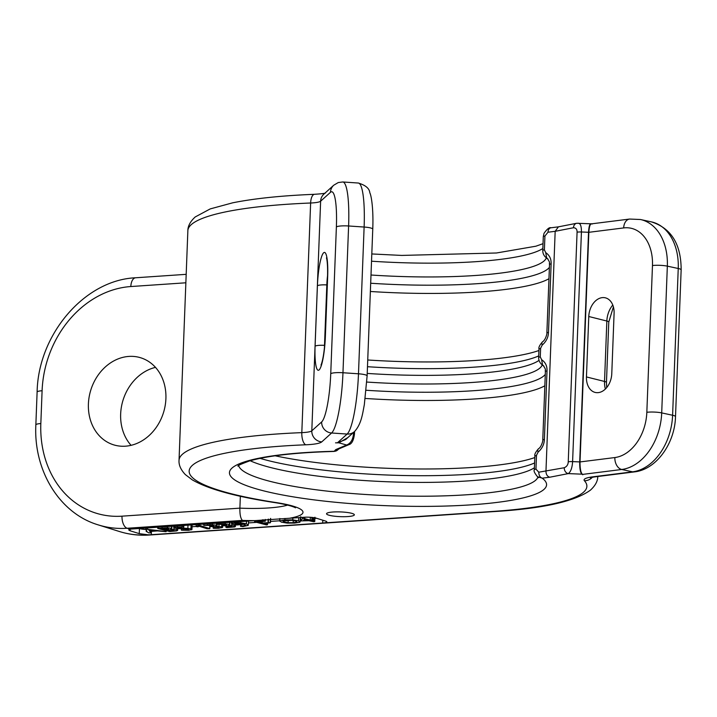 <?xml version="1.0" encoding="UTF-8"?>
<svg xmlns="http://www.w3.org/2000/svg" width="717" height="717" viewBox="0 0 717 717"><rect width="100%" height="100%" fill="white"/><g stroke="black" fill="none" stroke-linecap="round" stroke-linejoin="round"><path stroke-width="1.08" d="M582.76 474.6L581.899 474.161C580.34 472.53 579.605 468.443 579.712 461.909L588.532 232.281C588.926 225.954 589.921 223.13 591.516 223.821L576.71 223.274A5.261 4.194 79 0 0 573.475 227.746C575.966 227.863 577.158 229.341 577.077 232.191L568.249 461.82C568.124 464.679 566.788 466.65 564.252 467.735L538.772 472.207L535.966 469.124L536.495 455.313L538.082 452.14C542.106 448.591 544.203 444.361 544.382 439.44L547.017 370.931C547.214 366.011 545.422 362.264 541.631 359.71L540.277 356.905L540.609 348.265L542.195 345.092C546.22 341.552 548.317 337.313 548.496 332.392L551.131 263.892C551.328 258.962 549.536 255.225 545.745 252.662L544.391 249.857L544.92 236.045L547.994 232.218L555.173 231.313L545.96 471.302C546.067 474.493 547.322 476.464 549.724 477.226L542.204 478.167L537.463 476.688L538.557 477.701M592.117 224.062C590.396 223.121 589.302 225.864 588.845 232.308L580.017 461.936C579.972 468.676 580.797 472.835 582.5 474.412L582.751 474.788M337.438 442.801L347.118 434.063A10.522 10.208 47.9 0 0 354.565 431.509L345.648 439.557L337.438 442.801L335.529 442.846L338.863 442.819L347.835 437.576M254.669 520.632L132.878 528.922A8.765 1.488 -177.8 0 0 130.279 529.245L128.728 529.962L130.037 530.75L139.25 533.636L147.935 534.774A8.765 1.488 -177.8 0 0 151.305 534.694L322.695 523.025A8.765 1.488 -177.8 0 0 326.844 521.913A8.765 1.488 -177.8 0 0 325.536 521.071L316.322 518.185A8.765 1.488 -177.8 0 0 304.268 517.253L254.669 520.632A61.366 10.441 2.2 0 1 242.418 520.408C240.598 518.499 239.756 514.412 239.89 508.147L122.007 516.168A99.941 83.432 107.4 0 1 40.833 423.541L42.097 390.738A99.941 83.432 107.4 0 1 130.826 286.54L185.855 282.794M352.271 513.48A13.91 2.366 -177.8 0 0 336.694 511.866A13.91 2.366 -177.8 0 0 326.54 513.757A13.91 2.366 -177.8 0 0 328.619 515.093A13.91 2.366 -177.8 0 0 344.205 516.706A13.91 2.366 -177.8 0 0 354.35 514.824A13.91 2.366 -177.8 0 0 352.271 513.48M237.999 466.158C237.139 465.835 240.885 464.132 249.229 461.049C267.235 455.77 295.521 452.561 334.077 451.441L335.735 449.622L346.616 445.015C350.721 443.429 353.033 439.548 353.553 433.364L352.764 433.14M558.409 226.85L555.173 231.313L573.475 227.746M577.911 223.256C580.322 223.014 581.496 225.927 581.424 231.985A5.261 0.896 -177.8 0 0 577.077 232.191M588.532 232.281L581.424 231.985L572.605 461.614C572.202 467.816 570.759 471.813 568.294 473.605L549.724 477.226M335.735 449.622L338.057 449.254L348.865 444.674C351.787 443.957 353.669 440.372 354.485 433.91L354.583 431.491M535.966 469.124A5.261 0.896 2.2 0 0 534.344 469.707L534.873 455.895C534.371 454.479 535.572 452.104 538.476 448.779C541.658 447.014 543.28 439.449 542.76 440.023L545.395 371.514C544.786 369.416 546.847 370.752 543.101 365.347L541.774 364.469L542.868 365.482M540.277 356.905A5.261 0.896 2.2 0 0 538.655 357.478L538.987 348.847C538.485 347.431 539.686 345.056 542.59 341.731C545.771 339.975 547.394 332.401 546.874 332.975L549.509 264.465C548.899 262.368 550.961 263.713 547.214 258.299L545.888 257.421L546.981 258.434M548.039 259.124A154.298 26.26 -177.8 0 0 546.65 257.932L545.745 252.662M542.59 341.731A5.261 2.832 51.9 0 0 542.195 345.092M543.934 366.163A154.298 26.26 -177.8 0 0 542.536 364.98L541.631 359.71M538.476 448.779A5.261 2.832 51.9 0 0 538.082 452.14M614.093 313.32L611.771 373.745A17.531 12.404 102.2 0 1 594.366 392.19A17.531 12.404 102.2 0 1 586.452 376.936L588.774 316.502A17.531 12.404 102.2 0 1 604.046 297.609A17.531 12.404 102.2 0 1 614.093 313.32M131.077 445.338A45.592 38.055 107.4 0 1 120.653 414.041A45.592 38.055 107.4 0 1 155.481 367.373M192.057 526.753L196.108 526.475M209.947 525.534L210.395 525.498M248.53 522.908L256.803 522.343M270.488 521.411L279.666 520.784M314.88 518.391L316.591 518.274M139.179 528.492L139.448 528.572A8.765 1.488 -177.8 0 0 145.972 529.522M191.69 525.534L191.098 524.593M299.912 522.218L298.577 520.856L292.769 519.888L284.882 519.897L279.881 520.811L281.315 522.128L287.159 523.114L294.418 523.105L299.912 522.218L300.423 517.513M166.138 530.885L166.111 531.557L145.748 529.128L146.931 531.198L146.358 531.476L148.84 532.892L150.758 532.848L149.952 531.503L157.48 530.903L166.021 531.709M150.758 532.848L150.857 531.431M146.931 531.198L146.358 531.476M146.196 528.017L145.748 529.128M147.603 527.918L147.559 528.949M155.069 530.562L149.495 531.001L148.643 529.639L155.069 530.562M149.548 529.773L149.495 531.001M176.767 529.845L170.655 529.307L171.748 528.904L171.264 528.375L167.545 527.82L157.892 528.483L169.669 531.557L176.561 530.912L177.682 530.383L176.767 529.845L176.821 528.519M158.475 527.183L157.892 528.483M171.748 528.904L171.345 526.305M168.504 528.554L168.558 529.083L164.946 529.487L161.54 528.42L165.573 528.232L168.504 528.554L168.558 529.083L168.576 528.581M174.034 530.042L173.908 530.643L169.768 530.992L166.281 529.899L171.076 529.702L174.034 530.042L173.908 530.643L173.935 530.015M165 528.232L164.946 529.487M169.821 529.693L169.768 530.992M191.529 529.845L190.928 528.913L187.872 528.402L177.189 527.918L177.171 527.434L183.427 526.861L174.446 527.21L174.554 528.097L177.592 528.59L188.41 529.119L188.705 529.657L187.352 529.917L181.526 530.221L188.616 530.311L191.95 529.513L192.111 525.202M181.428 528.725L181.526 530.221M174.491 526.09L174.554 528.097M182.118 525.57L182.073 526.708M183.57 527.013L183.48 525.48M181.446 527.183L181.41 528.232M209.785 525.14L209.651 528.546L200.007 525.525L198.385 525.409L196.153 526.502L197.829 526.843L199.254 526.296L207.088 528.752L209.696 528.743M196.225 524.611L196.324 526.681M221.858 527.811L221.723 526.807L215.808 526.233L216.937 525.812L216.516 525.283L212.42 524.719L203.987 525.391L213.791 525.462L213.774 525.991L210.69 526.601L216.175 526.645L219.035 527.013L219.043 527.604L213.496 528.312L218.613 528.277L222.646 527.362L222.763 524.261M213.657 526.654L213.496 528.312M214.464 526.628L214.41 527.954M219.035 527.013L219.043 527.604L219.061 527.022M210.986 525.149L210.69 526.601M213.791 525.462L213.774 525.991L213.8 525.462M204.139 524.073L203.987 525.391M216.937 525.812L216.552 524.45M211.407 525.167L211.363 526.278M211.9 525.185L211.856 526.26M234.62 526.941L234.495 525.946L228.58 525.364L229.7 524.943L229.279 524.414L225.183 523.849L216.866 524.235L226.554 524.593L226.545 525.122L223.462 525.731L231.797 526.144L231.806 526.735L226.375 527.129L226.877 527.569L234.62 526.941L235.409 526.493L235.472 524.88M226.429 525.785L226.258 527.443M227.226 525.758L227.172 527.085M231.797 526.144L231.806 526.735L231.833 526.153M223.749 524.279L223.462 525.731M226.554 524.593L226.545 525.122L226.563 524.593M216.901 523.204L216.749 524.521M229.7 524.943L229.359 522.352M224.17 524.297L224.125 525.409M224.663 524.315L224.627 525.391M232.147 522.164L232.442 524.315L236.951 524.987L244.461 524.244L245.528 525.032L244.587 525.633L240.598 526.278L242.946 526.583L248.243 525.346L246.379 523.769L240.715 522.827L235.364 522.836L231.483 523.742L231.546 522.209M248.243 525.346L248.611 520.694M240.652 524.987L240.795 526.43M242.561 523.67L240.204 524.521L235.212 524.136L234.916 523.535L236.691 523.258L242.561 523.67L242.229 524.181L242.256 523.598M235.239 523.446L235.212 524.136L234.916 523.535M313.365 517.584L313.266 520.094L310.228 520.085L303.004 518.23L300.593 520.936L308.893 520.694L313.661 521.752L314.646 521.465L311.51 520.488L312.935 520.39M314.566 521.635L314.79 517.817M300.728 517.495L300.728 521.089M310.336 517.28L310.228 520.085M307.566 520.273L303.327 520.605L304.25 519.242L307.566 520.273M270.39 518.983L270.246 522.621L262.18 522.998L258.47 521.842L265.272 521.25L263.193 520.936L254.804 521.859L266.554 524.952L267.307 524.602L263.533 523.419L269.717 522.89M267.387 524.808L267.36 523.087M255.27 520.587L254.804 521.859M265.272 521.25L265.12 519.511M262.234 521.528L262.18 522.998M279.971 518.543L279.657 521.142L279.755 518.552M295.834 521.044L296.963 522.03L293.19 522.684L288.1 522.657L283.995 521.922L282.839 520.981L291.738 520.327L295.834 521.044M240.347 496.254L239.89 508.147A50.844 8.658 2.2 0 0 287.625 505.1M165.905 398.67A45.592 38.055 107.4 0 1 113.537 444.809A45.592 38.055 107.4 0 1 88.406 403.94A45.592 38.055 107.4 0 1 140.774 357.801A45.592 38.055 107.4 0 1 165.905 398.67M588.845 232.308L623.673 227.925A42.079 29.782 102.2 0 1 652.47 265.541L646.833 412.293A42.079 29.782 102.2 0 1 614.854 457.554L580.017 461.936M591.435 223.856L629.625 219.052A10.522 7.215 82.8 0 0 623.673 227.925M629.625 219.052L640.433 219.51A52.601 37.221 102.2 0 1 667.339 266.15A10.522 1.792 -177.8 0 0 652.47 265.541M322.802 520.219L322.695 523.025L492.588 511.454A199.012 33.869 -177.8 0 0 584.427 480.74A28.053 4.777 2.2 0 1 592.735 476.841L632.618 471.831L621.72 469.483A52.601 37.221 102.2 0 0 661.701 412.902L667.339 266.15L678.237 268.499A52.601 37.221 -77.8 0 0 651.332 221.858C671.211 228.176 681.15 244.183 681.15 269.861A10.522 1.792 2.2 0 0 678.237 268.499L672.6 415.26L661.701 412.902A10.522 1.792 -177.8 0 0 646.833 412.293M40.833 423.541A10.522 1.792 2.2 0 0 35.85 424.867L37.114 392.065A10.522 1.792 2.2 0 1 42.097 390.738M37.114 392.065C38.109 334.597 84.534 279.935 135.638 277.775A10.522 5.512 86.1 0 0 130.826 286.54M321.754 441.887A10.522 10.208 -132.1 0 1 311.805 430.827L320.624 201.199A10.522 10.208 47.9 0 1 323.923 194.092L333.763 185.201L338.254 182.557L342.807 181.975A52.601 8.909 93.9 0 1 348.605 225.98L364.119 227.038L358.482 373.799A52.601 8.909 -86.1 0 1 347.118 434.063L331.595 432.996L321.754 441.887A28.053 4.777 2.2 0 1 305.765 444.791A10.522 4.347 -92.3 0 1 301.812 432.638L310.631 203.01A10.522 4.347 87.7 0 1 314.557 194.298C281.53 195.633 254.23 198.484 232.658 202.821L210.233 208.907L195.221 216.955C190.319 221.428 187.863 226.007 187.863 230.695A209.525 35.662 2.2 0 1 310.631 203.01A17.531 2.985 -177.8 0 0 320.624 201.199L330.474 192.308A42.079 7.125 93.9 0 1 336.381 226.975L330.743 373.727A42.079 7.125 93.9 0 1 321.655 421.937L311.805 430.827A17.531 2.985 2.2 0 1 301.812 432.638A209.525 35.662 -177.8 0 0 179.035 460.323C178.676 464.992 180.774 469.743 185.327 474.582L192.335 479.906C208.306 489.137 235.839 496.702 274.943 502.617C292.07 505.324 296.103 508.066 295.404 507.806M333.763 185.201A10.522 10.208 47.9 0 0 330.474 192.308M342.807 181.975L358.321 183.032A52.601 8.909 -86.1 0 1 364.119 227.038A10.522 1.792 2.2 0 1 372.759 229.135L367.122 375.896A10.522 1.792 2.2 0 0 358.482 373.799L342.968 372.741L348.605 225.98A10.522 1.792 -177.8 0 0 336.381 226.975M348.865 444.674A5.261 4.876 67 0 1 346.616 445.015L338.863 442.819M538.772 472.207C538.87 475.398 540.018 477.388 542.204 478.167A158.681 27.013 2.2 0 1 430.783 506.345A158.681 27.013 2.2 0 1 237.04 481.358A158.681 27.013 2.2 0 1 333.88 451.298A5.261 5.109 47.9 0 0 337.599 450.025A5.261 5.109 47.9 0 0 337.608 450.025L334.086 451.441M581.899 474.161L568.294 473.605A5.261 4.194 -101 0 1 564.252 467.735M614.854 457.554A10.522 7.215 -97.2 0 0 621.72 469.483L582.5 474.412M305.765 444.791A199.012 33.869 -177.8 0 0 189.88 468.434A199.012 33.869 -177.8 0 0 276.144 502.572A61.366 10.441 2.2 0 1 289.426 518.266M353.589 432.387L353.553 433.364A5.261 0.896 2.2 0 1 354.485 433.91M371.523 261.203A149.916 25.516 -177.8 0 0 542.841 248.494M544.391 249.857A5.261 0.896 2.2 0 0 542.769 250.439L543.298 236.628A5.261 0.896 2.2 0 1 544.92 236.045M543.298 236.628L544.024 233.33C547.134 228.956 549.446 227.11 550.97 227.782L550.97 227.782A5.261 3.603 82.8 0 0 547.994 232.218M579.712 461.909L572.605 461.614A5.261 0.896 -177.8 0 0 568.249 461.82M238.671 465.575A149.916 25.516 -177.8 0 0 387.368 495.59A149.916 25.516 -177.8 0 0 537.929 477.074M250.206 460.762A149.916 25.516 -177.8 0 0 400.005 482.156A149.916 25.516 -177.8 0 0 534.416 467.762M260.074 458.36A154.298 26.26 -177.8 0 0 407.632 475.586A154.298 26.26 -177.8 0 0 534.604 462.958M275.14 455.797A158.681 27.013 -177.8 0 0 534.81 457.545M365.24 398.455A158.681 27.013 -177.8 0 0 544.848 385.764M366.163 390.263A154.298 26.26 -177.8 0 0 545.279 374.417M366.808 382.053A149.916 25.516 -177.8 0 0 542.24 364.845M367.212 373.423A149.916 25.516 -177.8 0 0 539.014 360.382M367.471 366.71A154.298 26.26 -177.8 0 0 538.709 355.91M367.731 359.988A158.681 27.013 -177.8 0 0 538.924 350.505M548.962 278.716A158.681 27.013 2.2 0 1 370.357 291.478M370.68 283.242A154.298 26.26 -177.8 0 0 549.392 267.378M370.994 275.014A149.916 25.516 -177.8 0 0 546.354 257.797M549.509 264.465A5.261 0.896 2.2 0 1 551.131 263.892M546.874 332.975A5.261 0.896 2.2 0 1 548.496 332.392M539.112 349.054L540.609 348.265M545.395 371.514A5.261 0.896 2.2 0 1 547.017 370.931M542.76 440.023A5.261 0.896 2.2 0 1 544.382 439.44M534.999 456.102L536.495 455.313M592.735 476.841A10.522 7.215 82.8 0 0 594.447 476.922L634.33 471.903A10.522 7.215 82.8 0 1 632.618 471.831A52.601 37.221 -77.8 0 0 672.6 415.26A10.522 1.792 2.2 0 1 675.513 416.613L681.15 269.861M242.418 520.408L127.133 528.259L130.279 529.245M122.007 516.168A10.522 5.512 -93.9 0 0 127.133 528.259A110.463 92.206 107.4 0 1 98.31 524.907L119.506 531.539A110.463 92.206 -72.6 0 0 148.32 534.891L151.305 534.694L151.43 531.387M147.935 534.774L148.32 534.891A10.522 5.512 86.1 0 0 149.432 535.025L493.699 511.597C542.635 508.631 574.882 501.47 590.441 490.132C595.343 485.651 597.79 481.08 597.79 476.411M130.037 530.75L130.091 529.289M492.588 511.454A10.522 5.512 86.1 0 0 493.699 511.597M584.427 480.74A10.522 10.226 -42 0 0 592.421 477.226M139.25 533.636L139.448 528.572M165.448 530.67L165.421 531.422M173.917 527.837L173.855 529.415M162.114 526.932L162.069 527.873M167.59 526.556L167.545 527.82M166.738 528.286L166.702 529.352M172.008 529.738L171.963 530.903M187.988 525.167L187.872 528.402M191.081 524.961L190.928 528.913M181.867 528.734L181.822 529.908M183.301 528.752L183.256 529.917M187.388 528.922L187.352 529.917M177.511 525.884L177.484 526.807M183.579 526.986L183.633 525.462L183.57 526.959M179.035 527.183L178.99 528.169M183.812 525.453L183.704 528.268M200.052 524.351L200.007 525.525M197.847 524.494L197.811 525.57M198.421 524.459L198.385 525.409M218.99 524.584L218.927 526.368M221.822 524.297L221.723 526.807M215.736 526.637L215.683 527.936M217.359 526.726L217.314 527.864M207.679 523.831L207.643 524.763M212.465 523.5L212.42 524.719M231.743 524.037L231.69 525.498M234.54 524.763L234.495 525.946M228.499 525.767L228.454 527.067M230.13 525.857L230.085 526.995M220.442 522.962L220.406 523.894M225.237 522.63L225.183 523.849M240.769 521.582L240.715 522.827M246.478 521.187L246.379 523.769M241.262 524.952L241.217 526.17M244.631 524.315L244.587 525.633M235.4 521.94L235.364 522.836M240.249 523.311L240.204 524.521M237.766 523.213L237.721 524.539M312.657 517.495L312.558 519.986M302.466 517.378L302.431 518.364M303.04 517.333L303.004 518.23M304.788 517.226L304.743 518.364M311.895 517.405L311.796 519.968M268.508 519.153L268.373 522.469M262.332 519.843L262.288 521.008M263.238 519.735L263.193 520.936M265.335 519.484L265.272 521.142M268.158 519.18L268.024 522.496M292.841 518.033L292.769 519.888M298.702 517.629L298.577 520.856M284.936 518.454L284.882 519.897M293.271 520.497L293.19 522.684M288.189 520.219L288.1 522.657M284.049 520.551L283.995 521.922M276.144 502.572A10.522 5.772 98.7 0 1 274.943 502.617M325.348 336.936A28.788 4.876 93.9 0 1 319.128 369.918A28.788 4.876 93.9 0 1 315.086 346.203L317.407 285.778A28.788 4.876 93.9 0 1 323.627 252.796A28.788 4.876 93.9 0 1 327.669 276.511L325.348 336.936A8.765 1.488 -177.8 0 0 325.204 337.187C324.138 358.643 320.983 365.267 320.983 365.034L321.754 364.111M321.655 421.937A10.522 10.208 -132.1 0 0 331.595 432.996A52.601 8.909 93.9 0 0 342.968 372.741A10.522 1.792 -177.8 0 0 330.743 373.727M327.669 276.511A8.765 1.488 -177.8 0 0 327.526 276.762L325.204 337.187M324.442 347.79A20.058 3.397 93.9 0 1 324.505 345.334L326.827 284.909A20.058 3.397 93.9 0 1 327.57 275.552M315.086 346.203A8.765 1.488 2.2 0 1 324.505 345.334L324.684 345.343M317.407 285.778A8.765 1.488 2.2 0 1 326.827 284.909L327.212 284.927M612.784 305.039A20.058 14.188 -77.8 0 0 606.851 321.028L604.53 381.453A20.058 14.188 -77.8 0 0 605.381 389.017M613.402 306.903L608.778 322.041A8.765 1.488 -177.8 0 0 606.851 321.028L588.774 316.502M608.778 322.041L606.457 382.466A8.765 1.488 -177.8 0 0 604.53 381.453L586.452 376.936M640.433 219.51L651.332 221.858M135.638 277.775L186.187 274.333M314.557 194.298C327.633 193.384 324.209 193.043 325.608 192.963M372.759 229.135C373.566 209.436 371.406 195.633 369.811 192.783C369.461 188.481 365.625 185.237 358.321 183.032M371.8 253.952L401.69 255.422L496.451 252.993L535.877 246.209L543.029 243.681M550.97 227.782L558.31 226.859M558.211 226.877L576.71 223.274M534.344 469.707C533.511 470.773 534.55 473.103 537.463 476.688M337.608 450.025L338.8 448.941M542.769 250.439C542.733 253.28 543.773 255.61 545.888 257.421M538.655 357.478C538.619 360.328 539.659 362.65 541.774 364.469M591.453 477.02L590.288 477.719L594.447 476.922M634.33 471.903C656.333 469.635 674.894 443.402 675.513 416.613M149.432 535.025C139.161 535.716 129.185 534.559 119.506 531.539M166.192 531.611L166.219 530.912M150.83 532.785L150.884 531.431M146.169 531.369L146.223 529.971M177.682 530.383L177.744 528.599M157.731 528.384L157.776 527.228M171.811 528.761L171.901 526.269M181.356 530.087L181.41 528.725M173.729 527.604L173.783 526.135M209.83 528.653L209.991 524.342M196.108 526.556L196.18 524.611M213.128 528.115L213.182 526.681M210.359 526.43L210.413 525.131M203.682 525.229L203.727 524.1M217.027 525.642L217.063 524.593M225.891 527.246L225.945 525.812M223.13 525.561L223.175 524.261M216.444 524.36L216.489 523.231M229.79 524.772L229.888 522.317M240.562 526.305L240.616 524.987M313.553 520.255L313.652 517.62M314.763 521.537L314.924 517.226M300.575 520.972L300.746 516.652M270.443 522.729L270.605 518.409M267.486 524.727L267.549 523.078M254.58 521.734L254.625 520.632M265.326 521.196L265.398 519.475M35.85 424.867C33.457 470.728 59.663 513.497 98.31 524.907M187.863 230.695L179.035 460.323M367.122 375.896L364.326 404.702C362.605 413.566 361.449 423.989 354.565 431.509M327.122 259.016L326.477 258.003C326.28 257.009 327.983 261.14 327.526 276.762M606.457 382.466L606.716 387.574"/></g></svg>
